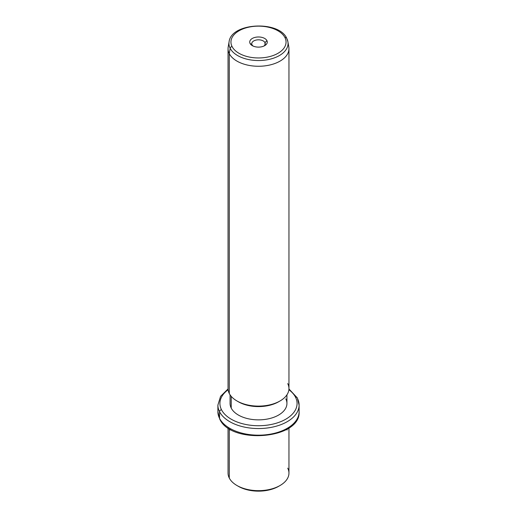 <?xml version="1.0" encoding="UTF-8"?>
<svg xmlns="http://www.w3.org/2000/svg" width="517" height="517" viewBox="0 0 517 517"><rect width="100%" height="100%" fill="white"/><g stroke="black" fill="none" stroke-linecap="round" stroke-linejoin="round"><path stroke-width="0.78" d="M237.704 485.928A28.429 16.408 0 0 0 279.296 485.928M288.958 427.902L288.958 473.081A30.458 17.584 180 0 1 262.83 490.484A30.458 17.584 180 0 1 229.277 478.031A30.458 17.584 0 0 0 236.967 485.515A30.458 17.584 0 0 0 280.033 485.515A30.458 17.584 0 0 0 287.723 468.131M280.033 485.515L278.598 486.342A28.429 16.408 180 0 1 238.402 486.342L236.967 485.515M229.277 478.031L229.277 428.696L229.277 478.031A30.458 17.584 180 0 1 228.042 473.081L228.042 427.902M228.055 388.946L220.578 396.339L217.89 405.108A40.61 23.446 0 0 0 219.538 411.713A40.61 23.446 180 0 1 217.89 405.108L217.89 411.745A40.61 23.446 0 0 0 219.538 418.343A2.029 1.59 153.1 0 0 219.673 418.932A2.029 1.59 -26.9 0 1 219.538 418.343A40.61 23.446 0 0 0 264.277 434.946A40.61 23.446 0 0 0 299.11 411.745A40.61 23.446 180 0 1 264.277 434.946A40.61 23.446 180 0 1 219.538 418.343A40.61 23.446 180 0 1 217.89 411.745L219.673 418.932C230.666 444.807 300.9 439.301 299.11 411.745L299.11 405.108A40.61 23.446 0 0 0 297.462 398.51A2.029 1.59 153.1 0 0 297.327 397.922A2.029 1.59 153.1 0 0 295.517 397.185A38.575 22.27 0 0 0 288.887 389.728A38.575 22.27 180 0 1 295.517 397.185A2.029 1.59 -26.9 0 1 297.327 397.922L288.945 388.946M219.538 411.713L219.538 418.343L219.538 411.713A40.61 23.446 0 0 0 264.277 428.315A40.61 23.446 0 0 0 299.11 405.108A40.61 23.446 180 0 1 264.277 428.315A40.61 23.446 180 0 1 219.538 411.713A2.029 1.59 -26.9 0 1 221.483 409.722A2.029 1.59 153.1 0 0 219.538 411.713M228.113 389.728A38.575 22.27 0 0 0 221.483 409.722A38.575 22.27 0 0 0 269.363 424.825A38.575 22.27 0 0 0 295.517 397.185A38.575 22.27 180 0 1 269.363 424.825A38.575 22.27 180 0 1 221.483 409.722A38.575 22.27 180 0 1 228.113 389.728M286.929 394.846L286.929 403.454A28.429 16.408 180 0 1 262.546 419.701A28.429 16.408 180 0 1 231.222 408.075A28.429 16.408 0 0 0 266.501 419.203A28.429 16.408 0 0 0 285.778 398.833M231.222 408.075L231.222 396.358L231.222 408.075A28.429 16.408 180 0 1 230.071 403.454L230.071 394.846M237.704 401.379A28.429 16.408 0 0 0 279.296 401.379M229.277 393.482A30.458 17.584 180 0 1 228.042 388.532L228.042 48.682A30.458 17.584 0 0 0 229.277 53.632L229.277 393.482L229.277 53.632A30.458 17.584 0 0 0 262.83 66.086A30.458 17.584 0 0 0 288.958 48.682L288.958 388.532A30.458 17.584 180 0 1 262.83 405.935A30.458 17.584 180 0 1 229.277 393.482A30.458 17.584 0 0 0 236.967 400.966A30.458 17.584 0 0 0 280.033 400.966A30.458 17.584 0 0 0 287.723 383.582M280.033 400.966L278.598 401.793A28.429 16.408 180 0 1 238.402 401.793L236.967 400.966M230.136 48.281A29.559 17.067 0 0 0 264.155 60.23A29.559 17.067 0 0 0 287.911 41.78A29.559 17.067 0 0 0 286.864 38.672A2.029 1.59 153.1 0 0 286.748 38.31A2.029 1.59 153.1 0 0 284.938 37.573A2.029 1.59 -26.9 0 1 286.748 38.31L287.911 41.78A29.559 17.067 180 0 1 264.155 60.23A29.559 17.067 180 0 1 230.136 48.281L229.277 53.632L230.136 48.281A2.029 1.59 -26.9 0 1 232.062 46.53A27.55 15.904 0 0 0 266.255 57.316A27.55 15.904 0 0 0 284.938 37.573A27.55 15.904 0 0 0 250.745 26.787A27.55 15.904 0 0 0 232.062 46.53A2.029 1.59 153.1 0 0 230.136 48.281A29.559 17.067 180 0 1 229.089 41.78A29.559 17.067 0 0 0 230.136 48.281M287.911 41.78L288.803 46.937A30.458 17.584 180 0 1 264.323 65.943A30.458 17.584 180 0 1 229.277 53.632A30.458 17.584 180 0 1 228.197 46.937L229.089 41.78C231.202 22.632 278.947 20.266 286.748 38.31M232.062 46.53A27.55 15.904 180 0 1 250.745 26.787A27.55 15.904 180 0 1 284.938 37.573A27.55 15.904 180 0 1 266.255 57.316A27.55 15.904 180 0 1 232.062 46.53M266.921 40.623A8.776 5.067 0 0 0 256.031 37.185A8.776 5.067 0 0 0 250.079 43.48A8.776 5.067 0 0 0 260.969 46.911A8.776 5.067 0 0 0 266.921 40.623L264.975 42.614A6.747 3.897 0 0 0 256.6 39.971A6.747 3.897 0 0 0 252.025 44.805L250.079 43.48A8.776 5.067 180 0 1 256.031 37.185A8.776 5.067 180 0 1 266.921 40.623A8.776 5.067 180 0 1 264.71 45.638A8.776 5.067 180 0 1 252.29 45.638A8.776 5.067 180 0 1 250.079 43.48L252.025 44.805A6.747 3.897 0 0 0 253.104 46.052A6.747 3.897 180 0 1 252.025 44.805A6.747 3.897 180 0 1 251.753 43.712A6.747 3.897 180 0 1 257.544 39.854A6.747 3.897 180 0 1 264.975 42.614L266.921 40.623M263.896 46.052A6.747 3.897 0 0 0 264.975 42.614L264.975 44.805L264.975 42.614A6.747 3.897 180 0 1 265.247 43.712A6.747 3.897 180 0 1 263.896 46.052M230.627 429.491L229.787 429.976M286.373 429.491L287.213 429.976M299.11 405.108L297.327 397.922"/></g></svg>
